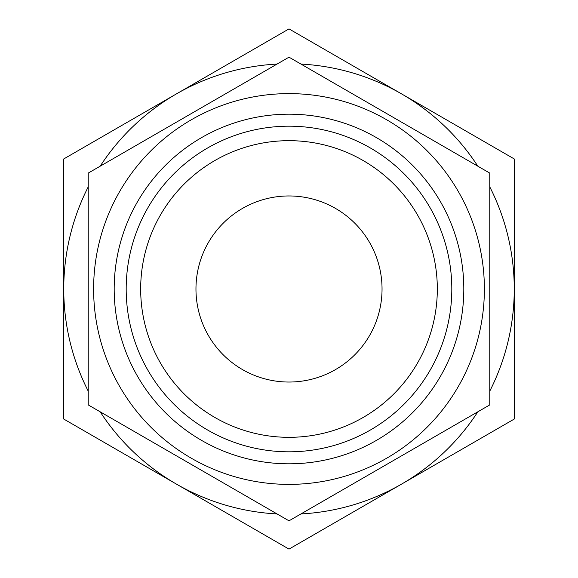 <?xml version="1.0" encoding="UTF-8"?>
<svg xmlns="http://www.w3.org/2000/svg" width="578" height="578" viewBox="0 0 578 578"><rect width="100%" height="100%" fill="white"/><g stroke="black" fill="none" stroke-linecap="round" stroke-linejoin="round"><path stroke-width="0.87" d="M489.768 186.867A225.254 225.254 0 0 1 514.254 289L514.254 158.95L401.623 93.925A225.254 225.254 0 0 1 477.833 166.197M300.936 64.064A225.254 225.254 0 0 1 401.623 93.925L289 28.9L176.377 93.925A225.254 225.254 0 0 1 277.064 64.064M100.167 166.197A225.254 225.254 0 0 1 176.377 93.925L63.746 158.95L63.746 289A225.254 225.254 0 0 1 88.232 186.867M477.833 411.803A225.254 225.254 0 0 1 401.623 484.075L514.254 419.05L514.254 289A225.254 225.254 0 0 1 489.768 391.133M88.232 391.133A225.254 225.254 0 0 1 63.746 289L63.746 419.05L176.377 484.075A225.254 225.254 0 0 1 100.167 411.803M277.064 513.936A225.254 225.254 0 0 1 176.377 484.075L289 549.1L401.623 484.075A225.254 225.254 0 0 1 300.936 513.936M140.671 289A148.329 148.329 0 0 1 363.165 160.547A148.329 148.329 0 0 1 363.165 417.453A148.329 148.329 0 0 1 140.671 289M126.185 289A162.815 162.815 0 0 1 370.404 147.997A162.815 162.815 0 0 1 370.404 430.003A162.815 162.815 0 0 1 126.185 289M195.964 289A93.036 93.036 0 0 1 335.522 208.427A93.036 93.036 0 0 1 335.522 369.573A93.036 93.036 0 0 1 195.964 289M88.232 404.911L88.232 173.089L289 57.171L489.768 173.089L489.768 404.911L289 520.829L88.232 404.911M93.614 289A195.386 195.386 0 0 1 386.689 119.791A195.386 195.386 0 0 1 386.689 458.21A195.386 195.386 0 0 1 93.614 289M114.184 289A174.816 174.816 0 0 1 376.408 137.607A174.816 174.816 0 0 1 376.408 440.393A174.816 174.816 0 0 1 114.184 289"/></g></svg>
